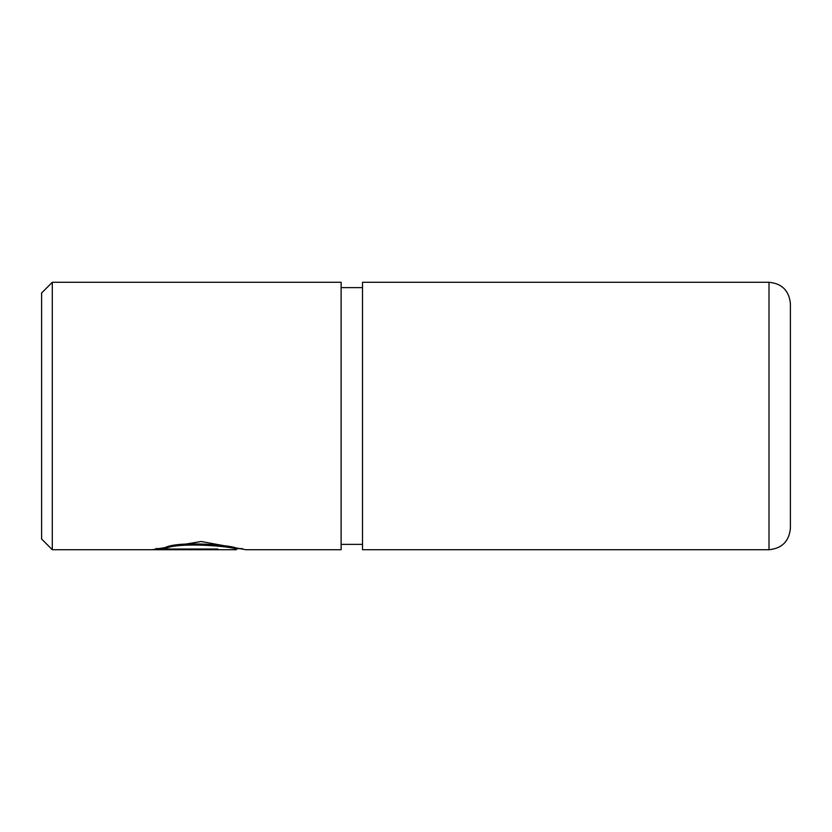 <?xml version="1.0" encoding="UTF-8"?>
<svg xmlns="http://www.w3.org/2000/svg" width="832" height="832" viewBox="0 0 832 832"><rect width="100%" height="100%" fill="white"/><g stroke="black" fill="none" stroke-linecap="round" stroke-linejoin="round"><path stroke-width="1.25" d="M164.476 549.026L164.476 547.955C177.081 540.041 238.794 545.719 236.475 548.642L236.475 549.713C238.784 546.811 177.102 541.185 164.476 549.026L217.786 549.026L217.786 549.65L152.641 549.65L201.178 541.497L245.814 549.713L341.12 549.713L341.12 282.287L52.302 282.287L52.302 549.713L41.6 539.022L41.6 292.978L52.302 282.287M769.007 282.287C781.997 283.556 789.131 290.68 790.4 303.68L790.4 528.32C789.131 541.32 781.997 548.444 769.007 549.713L769.007 282.287L362.513 282.287L362.513 549.713L769.007 549.713M155.969 548.579L164.476 548.579M242.455 548.642L236.475 548.642M236.465 549.713L52.302 549.713M362.513 544.367L341.12 544.367M362.513 287.633L341.12 287.633"/></g></svg>
